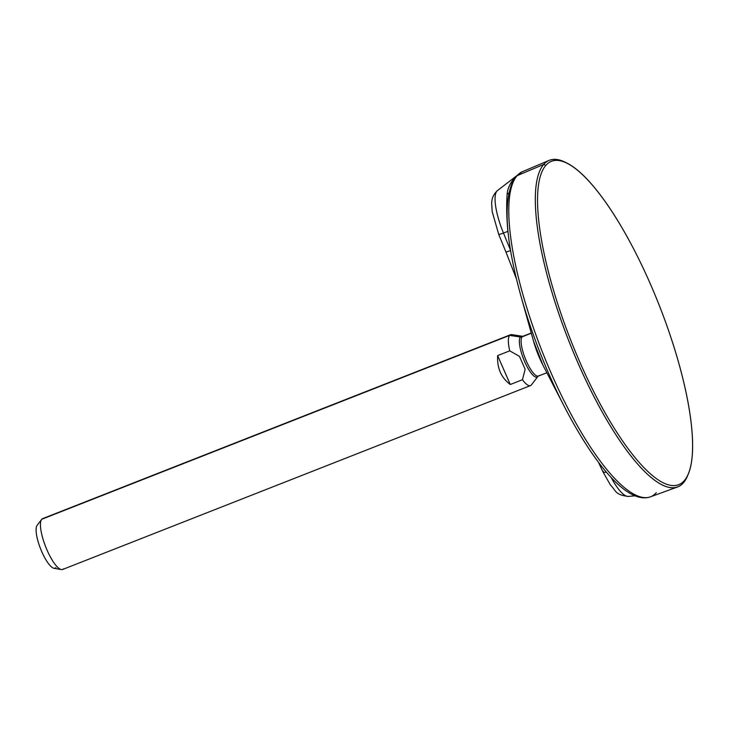 <?xml version="1.0" encoding="UTF-8"?>
<svg xmlns="http://www.w3.org/2000/svg" width="729" height="729" viewBox="0 0 729 729"><rect width="100%" height="100%" fill="white"/><g stroke="black" fill="none" stroke-linecap="round" stroke-linejoin="round"><path stroke-width="1.09" d="M545.875 165.337A173.812 47.549 68.5 0 0 580.293 363.151A173.812 47.549 68.5 0 0 684.294 480.657A173.812 47.549 68.5 0 0 649.876 282.843A173.812 47.549 68.5 0 0 545.875 165.337A173.812 47.549 68.5 0 0 580.293 363.151A173.812 47.549 68.5 0 0 684.294 480.657L683.465 482.753A175.47 48.005 -111.5 0 1 578.471 364.126A175.47 48.005 -111.5 0 1 543.725 164.408L545.875 165.337L543.725 164.408A175.47 48.005 68.5 0 0 573.359 352.134A175.47 48.005 68.5 0 0 677.46 487.018A175.47 48.005 68.5 0 0 683.465 482.753A175.47 48.005 68.5 0 0 688.222 474.123A175.47 48.005 -111.5 0 1 687.839 475.153A175.47 48.005 -111.5 0 1 683.465 482.753L684.294 480.657A173.812 47.549 68.5 0 0 688.623 473.13A173.812 47.549 68.5 0 0 659.344 305.606A173.812 47.549 68.5 0 0 566.725 162.968A173.812 47.549 68.5 0 0 545.875 165.337M677.46 487.018L650.323 496.877A174.723 47.804 -111.5 0 1 546.659 362.568A174.723 47.804 -111.5 0 1 517.153 175.653L543.725 164.408L517.153 175.653A174.723 47.804 68.5 0 0 546.659 362.568A174.723 47.804 68.5 0 0 650.323 496.877A174.723 47.804 68.5 0 0 656.3 492.631M507.147 194.196C506.363 204.895 506.6 217.288 507.867 231.366C506.6 217.288 506.363 204.895 507.147 194.196A10.242 6.625 -176.5 0 0 508.806 193.03A10.242 6.625 3.5 0 1 507.147 194.196C507.694 187.654 510.792 181.603 516.46 176.053A3.417 3.253 40.9 0 1 517.153 175.653A3.417 3.253 -139.1 0 0 516.46 176.053L513.553 179.899L516.014 176.281M513.608 179.808C503.019 200.867 505.37 239.294 520.67 295.099L533.555 341.245L542.95 365.147A36.578 10.006 -111.5 0 1 533.555 341.245A36.578 10.006 68.5 0 0 542.95 365.147L564.929 407.711A172.299 47.139 -111.5 0 1 520.67 295.099A172.299 47.139 68.5 0 0 564.929 407.711C595.611 466.432 628.106 504.441 650.323 496.877M503.457 233.016A39.648 10.844 -111.5 0 1 497.479 190.561A39.648 10.844 68.5 0 0 503.457 233.016A10.242 0.538 157.7 0 1 498.745 234.456A10.242 0.538 -22.3 0 0 503.457 233.016L510.519 250.22L503.457 233.016L507.867 231.366L503.457 233.016M516.405 278.779L505.926 251.952A10.242 0.538 157.7 0 0 510.573 250.539A10.242 0.538 157.7 0 1 505.926 251.952L498.745 234.456A10.242 0.538 -22.3 0 1 499.046 234.164M507.867 231.366L508.386 235.011L507.867 231.366M603.639 472.328A29.771 8.147 -111.5 0 1 603.093 471.189A10.242 2.242 -25.1 0 0 602.992 471.927L610.401 484.958C615.923 490.307 614.62 494.845 628.371 496.431A39.648 10.844 -111.5 0 1 611.066 477.358A39.648 10.844 68.5 0 0 628.371 496.431L634.995 495.82M602.992 471.927A10.242 2.242 -25.1 0 0 606.364 472.091A10.242 2.242 154.9 0 1 602.992 471.927L598.436 462.222M516.979 175.434L522.502 171.652A174.723 47.804 68.5 0 0 517.153 175.653A174.723 47.804 -111.5 0 1 522.502 171.652L549.092 160.398A175.47 48.005 68.5 0 0 543.725 164.408A175.47 48.005 -111.5 0 1 564.775 162.02L566.725 162.968M565.759 162.512A175.47 48.005 68.5 0 0 549.092 160.398M539.123 375.553A21.341 5.841 -111.5 0 1 538.43 376.055A21.341 5.841 -111.5 0 1 525.755 359.734A21.341 5.841 -111.5 0 1 522.119 336.834A3.417 3.253 40.9 0 1 520.415 337.017L509.662 335.376L520.415 337.017A21.797 5.96 68.5 0 1 522.137 336.424A21.797 5.96 68.5 0 0 520.415 337.017A3.417 3.253 -139.1 0 0 522.119 336.834L531.313 333.226L522.119 336.834A21.341 5.841 -111.5 0 1 522.811 336.333L531.259 333.016M530.53 385.577A27.319 7.472 68.5 0 0 531.414 384.939A27.319 7.472 -111.5 0 1 522.438 379.727L525.144 369.311L519.467 356.372L509.753 350.84L519.467 356.372L525.144 369.311L522.438 379.727L510.3 384.502L497.625 355.606L509.753 350.84A27.319 7.472 -111.5 0 1 509.662 335.376A27.319 7.472 68.5 0 0 509.753 350.84L497.625 355.606C496.996 368.172 501.224 377.804 510.3 384.502L522.438 379.727A27.319 7.472 68.5 0 0 530.53 385.577L62.621 569.477A27.319 7.472 -111.5 0 1 46.401 548.582A27.319 7.472 -111.5 0 1 41.753 519.267L509.662 335.376L41.753 519.267A27.319 7.472 -111.5 0 1 42.637 518.629L510.546 334.729A27.319 7.472 68.5 0 0 509.662 335.376A27.319 7.472 -111.5 0 1 511.822 334.629L522.811 336.333A21.341 5.841 -111.5 0 0 522.119 336.834A21.341 5.841 -111.5 0 0 525.755 359.734A21.341 5.841 -111.5 0 0 538.43 376.055L537.902 376.41A3.417 3.253 40.9 0 0 537.774 376.565A21.797 5.96 68.5 0 1 524.725 361.83A21.797 5.96 68.5 0 1 520.415 337.017A21.797 5.96 68.5 0 0 524.725 361.83A21.797 5.96 68.5 0 0 537.774 376.565A21.797 5.96 68.5 0 0 537.874 376.446A21.797 5.96 68.5 0 0 537.884 376.437L537.902 376.41A3.417 3.253 -139.1 0 0 537.774 376.565A21.797 5.96 68.5 0 0 537.874 376.446L531.532 384.784A27.319 7.472 -111.5 0 1 531.414 384.939L537.774 376.565L531.414 384.939A27.319 7.472 68.5 0 0 531.651 384.62A27.319 7.472 -111.5 0 1 531.532 384.784M519.467 356.372L525.144 369.311L519.467 356.372M510.3 384.502C501.224 377.804 496.996 368.172 497.625 355.606L510.3 384.502M43.731 518.492A27.319 7.472 68.5 0 0 41.753 519.267A27.319 7.472 68.5 0 0 41.635 519.422A27.319 7.472 68.5 0 0 45.672 546.786A27.319 7.472 68.5 0 0 61.345 569.577L53.973 568.292A23.374 6.397 -111.5 0 1 40.569 548.791A23.374 6.397 -111.5 0 1 37.106 525.381A23.374 6.397 -111.5 0 1 37.206 525.254A23.374 6.397 68.5 0 0 41.835 551.853A23.374 6.397 68.5 0 0 55.823 567.654M61.345 569.577A27.319 7.472 68.5 0 0 63.505 568.83M498.745 234.456L492.184 211.61L491.692 203.874C491.565 198.653 493.497 194.215 497.479 190.561L516.023 176.281M687.839 475.153L688.623 473.13M538.43 376.055L546.868 372.738M37.106 525.381L41.635 519.422"/></g></svg>
